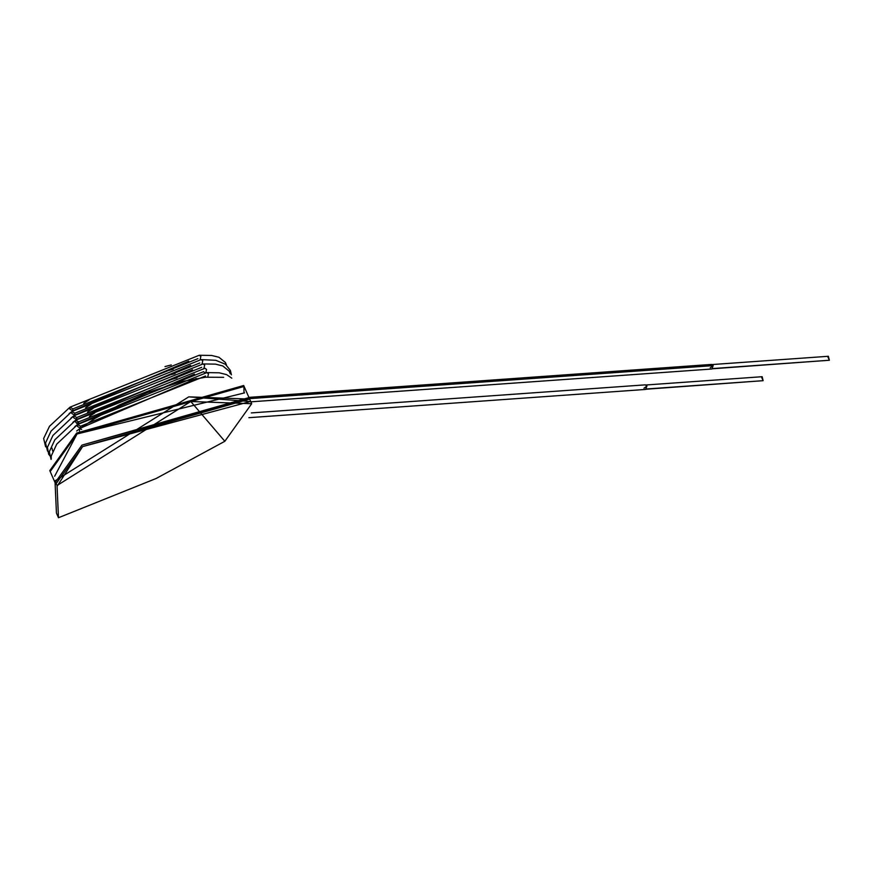 <?xml version="1.0" encoding="UTF-8"?>
<svg xmlns="http://www.w3.org/2000/svg" width="873" height="873" viewBox="0 0 873 873"><rect width="100%" height="100%" fill="white"/><g stroke="black" fill="none" stroke-linecap="round" stroke-linejoin="round"><path stroke-width="1.31" d="M244.025 386.281L76.911 433.674L50.132 471.398L76.911 433.674L243.96 386.128L76.911 433.674L50.067 471.234L76.911 433.674L244.025 386.281M55.741 484.188L82.586 446.616L249.645 399.07L248.991 397.586L81.931 445.132L249.285 398.339L81.931 445.132L55.075 482.66L81.931 445.132L248.991 397.586L244.102 386.433L77.042 433.979L244.56 392.883L77.042 433.979L50.198 471.551L77.042 433.979L244.102 386.433L243.687 385.506L76.638 433.052L243.818 385.811M243.883 385.975L244.004 392.566M76.638 433.052L49.794 470.623L50.132 471.398M77.042 433.979L54.628 476.254L77.042 433.979M81.931 445.132L55.075 482.66L81.931 445.132M251.686 403.719L224.841 441.28L156.18 478.469L58.48 517.733L56.439 513.084L54.999 480.892L56.439 513.084L58.48 517.733L57.04 485.53L54.999 480.892L188.743 396.855L54.999 480.892L57.04 485.53L190.783 401.493L251.686 403.719L249.645 399.07L188.743 396.855L250.322 401.536L82.586 446.616L57.072 486.316M156.18 478.469L224.841 441.28L190.783 401.493L57.04 485.53L58.48 517.733L156.18 478.469M207.719 377.027L208.483 373.808L206.846 372.607L208.483 373.808L207.719 377.027M205.537 375.99L80.523 426.231L205.537 375.99M231.814 378.173L226.576 374.615L219.254 372.804L206.846 372.607L77.632 424.496L77.479 426.45L80.371 428.185L77.479 426.45L77.632 424.496L80.523 426.231L80.371 428.185L76.682 431M178.878 382.298L172.603 383.924L178.878 382.298M96.75 417.218L91.305 420.742L96.75 417.218M223.641 377.322L205.515 377.223L182.021 381.49L147.635 392.523L118.914 405.181L94.95 418.44L79.541 428.829L79.487 430.978L79.541 428.829L81.658 429.44M176.968 377.954L170.693 379.591L176.968 377.954M94.841 412.885L89.395 416.399L94.841 412.885M205.81 372.684L206.552 369.421L204.937 368.275L206.552 369.421L205.81 372.684M203.627 371.658L78.614 421.899L203.627 371.658L204.74 372.782M204.937 368.275L75.733 420.164L75.58 422.106L78.472 423.841L75.58 422.106L75.733 420.164L78.614 421.899L78.472 423.841L74.772 426.668M203.911 368.351L204.675 365.132L203.038 363.943L204.675 365.132L203.911 368.351M201.728 367.326L76.715 417.556L201.728 367.326M230.286 373.764L229.228 371.178L222.768 365.951L215.445 364.128L203.038 363.943L73.834 415.821L73.681 417.774L76.562 419.509L73.681 417.774L73.834 415.821L76.715 417.556L76.562 419.509L72.874 422.336M175.069 373.622L168.795 375.248L175.069 373.622M92.942 408.553L87.496 412.067L92.942 408.553M173.17 369.29L166.885 370.916L173.17 369.29M91.032 404.21L85.587 407.735L91.032 404.21M202.001 364.019L202.776 360.8L201.139 359.6L202.776 360.8L202.001 364.019M199.819 362.982L74.816 413.224L199.819 362.982M231.41 374.833L230.396 370.447L225.409 364.248L215.773 360.298L201.139 359.6L71.924 411.489L71.772 413.442L74.663 415.177L71.772 413.442L71.924 411.489L74.816 413.224L74.663 415.177L70.975 417.992M200.103 359.676L200.866 356.457L199.23 355.267L200.866 356.457L200.103 359.676M197.92 358.65L72.906 408.891L197.92 358.65M226.489 365.1L225.42 362.502L218.97 357.275L211.648 355.453L199.23 355.267L70.026 407.156L69.873 409.099L72.754 410.834L69.873 409.099L70.026 407.156L72.906 408.891L72.754 410.834L69.065 413.66M171.261 364.958L164.986 366.584L171.261 364.958M89.133 399.878L83.688 403.391L89.133 399.878M248.87 417.687L645.616 389.434L646.937 386.052L645.3 384.851L251.315 412.918M76.573 423.438L78.614 421.899M250.857 401.831L711.855 369.006L713.165 365.623L711.528 364.423L248.903 397.379M713.165 365.623L249.46 398.645L713.165 365.623L710.218 367.806L713.165 365.623M711.844 368.821L829.35 360.254L712.51 368.57L829.35 360.254L828.379 356.282L711.539 364.598M827.724 356.533L829.35 360.254L827.986 360.342M643.979 388.234L646.937 386.052L643.979 388.234M645.605 389.26L763.122 380.683L646.271 388.998L763.122 380.683L762.151 376.71L645.311 385.037M761.485 376.961L763.122 380.683L761.758 380.781M55.097 482.693L50.067 471.234M196.327 378.478L80.371 428.185M194.428 374.146L78.472 423.841M192.518 369.814L76.562 419.509M190.62 365.471L74.663 415.177M188.721 361.138L72.754 410.834M70.026 407.156L49.488 426.308L43.65 438.475L45.625 446.78M71.924 411.489L51.027 431.131L45.527 442.982L47.524 451.112M51.965 448.067L52.642 451.035M73.834 415.821L52.926 435.463L47.437 447.325L48.659 454.255L51.136 457.288M75.733 420.164L54.835 439.806L49.335 451.657L51.06 459.394M77.632 424.496L56.734 444.139L51.245 455.99L51.223 459.067"/></g></svg>

